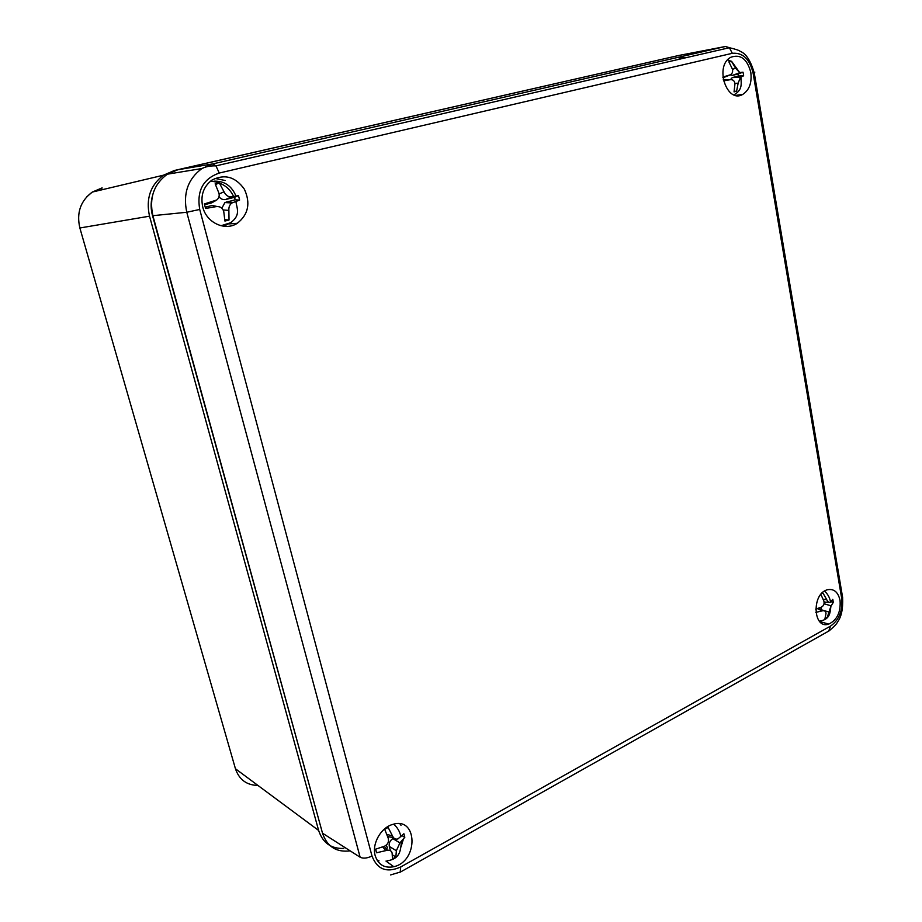 <?xml version="1.0" encoding="UTF-8"?>
<svg xmlns="http://www.w3.org/2000/svg" width="922" height="922" viewBox="0 0 922 922"><rect width="100%" height="100%" fill="white"/><g stroke="black" fill="none" stroke-linecap="round" stroke-linejoin="round"><path stroke-width="1.38" d="M377.259 860.514L379.011 860.837M400.989 825.34L399.975 823.865M375.185 855.674C371.658 843.872 380.97 827.449 392.76 824.418C417.712 816.258 418.715 861.275 393.809 866.715C384.497 868.478 378.285 864.79 375.185 855.674M840.057 600.383C840.899 612.07 837.141 619.976 828.786 624.09C813.204 629.853 811.302 594.252 827.034 589.85C833.742 588.351 838.075 591.866 840.057 600.383M231.491 202.333L231.526 203.255M223.746 226.247L231.491 222.283M225.164 180.505L215.01 178.407M202.759 207.047C200.339 195.579 203.405 186.59 211.968 180.09C224.657 173.705 235.467 176.747 244.376 189.206C250.738 203.163 248.375 214.526 237.3 223.285C225.175 231.399 206.516 222.859 202.759 207.047M750.808 72.389C752.018 82.68 749.367 89.987 742.855 94.332C726.813 104.255 714.101 65.819 730.823 57.256C740.516 53.868 747.189 58.916 750.808 72.389M725.499 46.48L212.798 163.897L215.955 165.845L219.24 173.048L732.298 53.303L729.406 47.714L725.499 46.48L678.615 55.504L177.854 169.752L167.343 174.189C153.847 184.146 149.03 197.976 152.879 215.679L322.504 833.188C327.126 846.673 336.357 852.562 350.176 850.868M177.854 169.752L212.798 163.897L201.895 168.542L167.343 174.189M201.883 168.553C187.881 179.018 182.844 193.585 186.774 212.256L199.717 209.455C196.605 190.877 203.117 178.741 219.24 173.048M79.834 227.861L79.868 227.988C76.365 212.832 80.514 200.858 92.292 192.064L102.123 187.881L100.994 190.001M257.941 785.429C246.658 785.221 239.167 779.655 235.444 768.752L79.868 227.988L149.537 216.174C145.722 198.818 150.378 185.149 163.482 175.192L174.396 170.489L674.685 56.403M681.128 56.645L684.597 57.809M343.814 848.413C331.182 848.92 322.781 842.938 318.632 830.457L149.537 216.174M679.076 58.051L685.15 57.902M322.423 832.877L152.476 215.46C150.77 209.11 150.701 202.828 152.257 196.628M239.075 197.838L238.441 195.602L231.653 196.847C228.379 197.158 225.832 195.464 224.011 191.776L219.286 182.844L215.149 183.824L218.871 193.021C219.678 195.844 218.975 198.161 216.751 199.993L204.373 203.935L205.571 208.464L216.082 206.632C220.104 206.217 222.663 207.888 223.769 211.657L224.922 221.05L229.025 220.012L228.875 210.389C228.633 207.15 229.636 204.684 231.906 202.99L239.593 200.074L239.075 197.838M219.021 196.663C220.761 199.048 222.974 199.993 225.648 199.486L234.557 197.308L235.202 199.809L239.593 200.074M235.202 199.809L224.922 202.54L221.856 208.199M234.557 197.308L238.441 195.602M215.529 184.584L219.286 182.844M224.864 219.678L229.025 220.012M205.249 207.173L212.164 205.468L217.131 206.505M215.955 200.489L211.495 202.955L204.569 204.649M404.401 835.539L403.894 833.742L397.981 838.882C395.619 839.642 393.786 838.663 392.495 835.943L388.139 827.449L384.716 829.304L388.231 838.271C389.061 841.798 387.851 844.425 384.635 846.166L375.623 849.185L376.579 852.769L387.505 850.222C390.087 850.084 391.631 851.029 392.115 853.069L392.484 858.878L395.872 856.987L396.356 850.718L399.918 842.869L404.816 837.291L404.401 835.539M402.119 835.701L404.816 837.291M393.498 837.637L387.643 836.588M390.421 850.718L389.303 846.442C388.773 843.169 389.96 840.564 392.853 838.64L399.918 842.869M392.38 854.844L395.872 856.987M386.088 845.301L387.39 847.491M815.843 612.381L822.816 610.733C824.833 610.583 825.905 611.505 826.008 613.51L824.902 618.973L827.126 617.74L830.929 606.192L833.304 602.389L832.797 599.381L830.319 602.297C828.901 602.769 827.679 601.836 826.642 599.496L822.827 592.788L821.686 593.445M820.845 594.402L823.865 601.006C824.545 603.841 823.715 605.892 821.375 607.16L815.693 609.108M831.045 601.732L833.304 602.389M826.008 602.17L824.118 603.207M820.995 609.822L821.018 607.298M825.547 617.267L827.126 617.74M818.69 608.163L819.255 608.946M723.482 80.882L730.316 79.684C733.082 79.453 734.627 80.894 734.938 84.006L734.05 91.889L736.609 91.232L738.13 83.211L740.493 77.275L743.628 75.8L743.374 73.991L743.005 72.193L739.698 72.584L735.56 68.216L731.457 61.244L728.876 61.866L732.356 68.989C733.048 71.49 732.448 73.414 730.558 74.728L722.848 77.068M730.189 74.924L732.494 75.362L738.084 73.991L738.43 76.019L743.628 75.8M738.43 76.019L732.252 77.598L730.443 79.661M738.084 73.991L743.005 72.193M729.083 62.143L731.457 61.244M734.212 91.313L736.609 91.232M723.24 79.753L725.441 79.592M724.415 77.218L722.917 77.713M729.406 47.714L215.967 165.868C210.343 165.718 205.664 166.617 201.895 168.553M732.298 53.303C742.775 52.404 749.713 58.996 753.101 73.115L754.231 72.826C755.74 72.423 755.717 72.354 754.161 72.619M753.101 73.115L841.682 598.355L842.662 597.71L842.178 594.851M152.879 215.679L186.774 212.256L360.133 857.23C363.222 858.739 367.175 858.324 371.992 856.008L199.717 209.455M841.682 598.355C842.846 610.733 839.135 619.976 830.561 626.073L828.694 631.097M400.217 872.166L400.713 866.957C386.814 873.18 377.236 869.527 371.992 856.008M830.561 626.073L400.713 866.957M360.133 857.23L322.504 833.188M234.937 767L235.444 768.752L318.632 830.457M227.388 202.068L227.446 202.702M235.951 195.994C231.595 185.748 224.265 180.804 213.95 181.161M221.856 225.683L221.119 225.775M220.992 225.74L230.581 222.755C240.63 215.368 237.185 209.052 235.871 201.549M233.105 202.437L226.305 201.999M225.648 199.486L231.653 196.847M224.011 191.776L219.125 193.989M223.193 209.974L228.875 210.389M212.164 205.468L216.082 206.632M214.607 201.019L211.495 202.955M387.517 847.952L386.157 848.632M403.225 839.654L401.197 846.281M392.495 835.943L386.837 834.387M389.303 846.442L396.356 850.718M382.711 846.938L385.811 850.626M819.37 621.232L820.338 620.979C830.399 619.146 830.019 612.289 830.929 606.192M831.241 605.858L824.038 603.76M824.522 591.06C827.841 594.102 829.858 597.79 830.549 602.147L830.607 602.112M826.642 599.496L823.277 599.404M820.972 609.673L828.774 611.978M817.388 608.601L822.032 610.917M733.947 94.839L733.97 94.828C742.902 89.814 741.138 83.487 740.908 77.068M740.931 77.068L732.852 77.39M732.494 75.362L740.159 72.561M735.56 68.216L732.471 69.357M734.892 83.326L738.13 83.211M724.012 79.557L730.316 79.684M729.544 75.155L723.655 77.529M385.984 861.079L393.809 866.715M819.658 621.555L828.786 624.09M229.232 223.896L237.3 223.285M735.802 95.392L742.855 94.332M754.196 72.838C750.715 60.748 746.059 53.591 740.239 51.355C739.375 50.445 735.756 49.223 729.383 47.702M842.662 597.71L754.231 72.826M390.582 874.932L400.517 871.993L829.201 630.809C834.445 626.303 837.176 623.399 837.395 622.108C841.348 617.187 843.088 609.062 842.627 597.733M86.53 197.02L92.281 192.076M92.292 192.064L163.482 175.192M210.516 181.15C221.499 182.095 229.186 187.201 233.6 196.444M231.906 202.99L224.922 202.54M393.717 824.164C397.543 827.576 399.941 831.771 400.92 836.773M387.079 860.837C400.886 858.774 400.436 849.692 401.485 841.498M387.505 850.222L384.22 846.338M828.797 602.25L824.107 602.124M822.816 610.733L818.102 608.37M727.677 59.826L731.169 61.313M739.698 72.584L731.987 61.855M740.493 77.275L732.252 77.598"/></g></svg>
